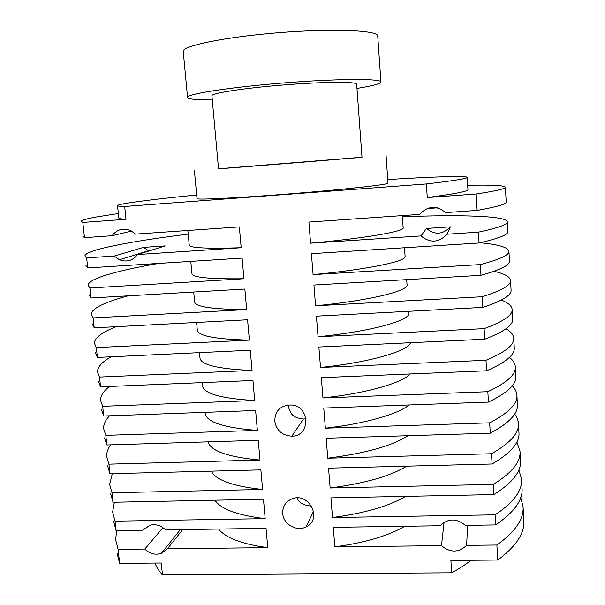 <?xml version="1.0" encoding="UTF-8"?>
<svg xmlns="http://www.w3.org/2000/svg" width="605" height="605" viewBox="0 0 605 605"><rect width="100%" height="100%" fill="white"/><g stroke="black" fill="none" stroke-linecap="round" stroke-linejoin="round"><path stroke-width="0.91" d="M377.732 36.118L377.724 36.013C378.201 30.318 333.31 28.269 278.655 32.693C224.001 37.056 180.948 46.184 183.262 51.659L187.535 97.329M306.024 418.683L303.362 419.068C292.245 417.48 290.823 414.501 287.806 405.002M311.613 506.113C303.438 505.409 298.613 502.679 297.131 497.938M212.295 99.961C202.751 99.976 195.816 99.651 191.505 98.993C189.07 98.615 187.754 98.116 187.55 97.518C185.463 94.251 228.448 87.362 282.769 83.014C337.083 78.62 381.551 78.476 380.931 81.962C380.575 83.762 372.597 85.91 356.98 88.413M274.738 421.095C275.124 410.545 280.667 405.176 291.368 404.979C310.252 406.174 310.668 436.228 291.905 436.152C282.24 435.6 276.515 430.579 274.738 421.095M282.709 513.501C282.505 506.355 285.704 501.439 292.313 498.739C309.329 492.099 322.73 519.4 306.153 526.849C296.805 532.029 283.238 524.278 282.709 513.501M356.67 84.178L361.994 157.323L289.598 163.259L218.534 168.871L211.924 95.824C210.517 93.336 243.013 88.201 283.201 84.98C323.38 81.736 356.958 81.554 356.67 84.178L356.678 84.239M155.039 563.073C156.37 567.074 158.835 570.969 162.458 574.75L451.678 572.806C459.225 568.753 465.623 564.571 470.871 560.275M444.108 522.281L441.469 545.665C450.294 552.917 458.673 552.826 466.614 545.37L496.879 545.029L497.764 560.033L450.876 560.449L451.678 572.806M441.469 545.665L334.845 546.882C364.86 542.761 388.168 535.894 404.79 526.282M113.604 521.268L116.092 530.593L115.071 521.17L265.187 518.667L263.47 499.223L113.029 502.256L112.008 492.765L262.6 489.468L260.868 469.881L109.951 473.723L108.923 464.164L259.999 460.05L258.244 440.311L106.851 444.97L105.807 435.343L257.367 430.405L255.605 410.515L103.72 416.013L102.676 406.31L254.72 400.54L252.951 380.5L100.574 386.837L99.515 377.059L252.058 370.441L250.266 350.25L97.397 357.442L96.339 347.595L249.373 340.116L247.566 319.773L94.206 327.834L93.132 317.912L246.666 309.556L244.843 289.054L90.984 298L89.903 288.003L243.936 278.761L242.106 258.101L87.74 267.939L86.651 257.874L114.209 256.066L119.457 259.764C126.808 262.419 132.835 260.672 137.547 254.531L241.183 247.732L239.338 226.905L135.475 234.12L131.277 230.936C123.533 227.578 117.136 229.182 112.084 235.738L84.473 237.659L82.825 222.428L126.006 219.312L124.683 206.471L426.374 183.95L427.259 197.54L476.165 194.008L477.133 210.404L445.681 212.589C436.417 205.186 427.705 205.791 419.552 214.404L308.883 222.08L310.569 243.18L420.974 235.935C430.14 243.323 438.829 242.749 447.042 234.226L478.411 232.161L479.054 242.998L311.409 253.684L313.08 274.617L480.325 264.582L480.96 275.328L313.919 285.038L315.576 305.805L482.223 296.737L482.851 307.401L316.4 316.15L318.048 336.758L484.106 328.644L484.734 339.224L318.873 347.02L320.506 367.469L485.974 360.293L486.594 370.782L321.323 377.656L322.941 397.946L487.827 391.692L488.439 402.098L323.751 408.057L325.361 428.189L489.664 422.842L490.277 433.172L326.163 438.224L327.759 458.204L491.487 453.75L492.092 463.997L328.553 468.157L330.141 487.985L493.302 484.408L493.899 494.58L330.927 497.862L332.5 517.547L495.094 514.84L495.692 524.928L465.358 525.382C456.442 518.099 448.04 518.228 440.153 525.753L333.287 527.348L334.845 546.882M116.092 530.593L142.848 530.192L150.032 525.201C155.818 523.862 160.975 525.412 165.505 529.851L266.049 528.354L267.758 547.654L167.434 548.795L161.376 553.371C155.266 555.261 149.745 553.825 144.822 549.06L118.119 549.363L119.631 563.384L161.248 563.013L162.458 574.75M117.06 553.22L119.631 563.384M497.764 560.033C516.095 546.391 524.785 533.209 523.832 520.497L523.068 506.771L520.739 497.552M116.735 530.577L115.585 539.562L118.119 549.363M496.879 545.029C515.271 531.795 524.006 519.045 523.068 506.771M467.62 525.344L466.614 545.37M218.587 529.057C225.71 538.004 242.098 544.205 267.758 547.654M182.634 529.594L167.434 548.795M162.964 527.651L144.822 549.06M495.692 524.928C514.167 512.254 522.954 500.078 522.055 488.401L521.54 479.183L518.863 469.904M144.731 528.089L142.848 530.192M114.406 502.233L112.613 512.087L115.071 521.17M495.094 514.84C513.615 502.445 522.433 490.564 521.54 479.183M214.881 500.206C220.991 509.213 237.757 515.369 265.187 518.667M332.5 517.547C364.724 513.214 389.098 506.151 405.63 496.357M110.624 493.665L113.029 502.256M493.899 494.58C512.503 482.752 521.374 471.454 520.519 460.685L520.005 451.398L516.867 442.058M112.326 473.662L109.626 484.416L112.008 492.765M493.302 484.408C511.943 472.868 520.845 461.865 520.005 451.398M211.304 471.144C216 480.226 233.099 486.337 262.6 489.468M330.141 487.985C364.974 483.395 390.482 476.127 406.681 466.168M107.614 465.865L109.951 473.723M492.092 463.997C510.824 453.032 519.778 442.626 518.969 432.772L518.183 421.322L517.071 417.926L514.696 414.017M110.632 444.856C107.864 448.751 106.518 452.646 106.609 456.556L108.923 464.164M491.487 453.75C510.257 443.072 519.249 432.961 518.455 423.417M208.007 441.854C210.691 451.035 228.024 457.1 259.999 460.05M327.759 458.204C365.745 453.296 392.456 445.802 407.883 435.706M104.589 437.869L106.851 444.97M490.277 433.172C509.13 423.084 518.175 413.578 517.419 404.654L516.897 395.239C516.662 391.881 515.127 388.735 512.284 385.793M109.558 415.801C105.535 420.029 103.538 424.256 103.576 428.491L105.807 435.343M489.664 422.842C508.563 413.049 517.638 403.845 516.897 395.239M205.14 412.345L205.216 413.117C206.101 422.033 223.487 427.795 257.367 430.405M325.361 428.189C364.641 423.81 397.78 414.221 409.161 404.964M101.542 409.668L103.72 416.013M488.439 402.098C507.421 392.902 516.557 384.311 515.846 376.333L515.324 366.849C515.067 363.439 513.116 360.277 509.47 357.381M109.475 386.466C103.561 391.057 100.574 395.64 100.521 400.223L102.676 406.31M487.827 391.692C506.854 382.791 516.02 374.51 515.324 366.849M202.312 382.602L202.599 385.612C203.393 393.545 220.764 398.521 254.72 400.54M322.941 397.946C366.615 393.25 402.083 382.973 410.25 373.958M98.471 381.271L100.574 386.837M486.594 370.782C505.704 362.493 514.931 354.832 514.273 347.815L513.743 338.263C513.448 334.769 510.862 331.616 505.992 328.795M111.146 356.799C102.237 361.805 97.67 366.789 97.443 371.757L99.515 377.059M485.974 360.293C505.13 352.299 514.386 344.956 513.743 338.263M199.468 352.639L199.968 357.91C200.663 364.845 218.027 369.02 252.058 370.441M320.506 367.469C370.079 362.334 407.906 351.195 410.53 342.71M95.378 352.662L97.397 357.442M484.734 339.224C503.973 331.842 513.29 325.135 512.677 319.085L512.148 309.465C511.785 305.873 508.162 302.742 501.28 300.072M116.1 326.677L108.628 329.967C99.417 334.399 94.66 338.777 94.342 343.08L96.339 347.595M484.106 328.644C503.39 321.573 512.737 315.182 512.148 309.465M196.595 322.45L197.313 330.012C197.918 335.934 215.267 339.307 249.373 340.116M318.048 336.758C371.659 331.404 410.659 320.37 408.965 312.982L408.851 311.295M92.263 323.849L94.206 327.834M482.851 307.401C502.226 300.957 511.633 295.21 511.074 290.15L510.537 280.455C510.023 276.727 504.502 273.672 493.975 271.305M128.071 295.845C119.223 298.235 111.789 300.662 105.777 303.128C96.467 306.932 91.612 310.622 91.219 314.199L93.132 317.912M482.223 296.737C501.643 290.612 511.081 285.182 510.537 280.455M193.706 292.026L194.644 301.918C195.143 306.818 212.484 309.367 246.666 309.556M315.576 305.805C369.405 300.609 408.655 290.922 407.044 284.826L406.689 279.646M89.124 294.824L90.984 298M480.96 275.328C500.464 269.838 509.97 265.058 509.463 261.005L508.926 251.241C507.905 247.188 497.945 244.337 479.031 242.665M158.744 263.417C134.749 267.516 116.137 271.751 102.911 276.114C93.503 279.276 88.557 282.27 88.073 285.106L89.903 288.003M480.325 264.582C499.874 259.409 509.41 254.962 508.926 251.241M190.794 261.375L191.959 273.626C192.36 277.491 209.678 279.2 243.936 278.761M313.08 274.617C367.144 269.58 406.636 261.254 405.108 256.475L404.511 247.748M85.963 265.587L87.74 267.939M479.054 242.998C498.694 238.468 508.291 234.687 507.837 231.647L507.292 221.808C506.498 215.758 459.997 214.578 402.393 216.756M188.2 234.112C149.231 238.952 119.835 243.891 100.022 248.912C90.508 251.423 85.471 253.722 84.904 255.794L86.651 257.874M478.411 232.161C498.096 227.956 507.724 224.508 507.292 221.808M137.547 254.531L165.18 245.917L143.574 247.369L114.209 256.066M187.86 230.482L189.252 245.131C189.546 247.937 206.857 248.806 241.183 247.732M310.569 243.18C364.86 238.317 404.601 231.367 403.157 227.919L402.317 215.599M426.419 228.456C434.829 235.224 442.799 234.687 450.332 226.852L426.419 228.456L420.974 235.935M450.332 226.852L447.042 234.226M143.574 247.369L148.936 250.984M82.779 236.139L84.473 237.659M477.133 210.404C496.909 206.857 506.597 204.082 506.204 202.07L505.379 187.202C504.109 185.395 491.54 184.767 467.665 185.296M437.377 207.833L427.115 208.551M422.986 210.888L419.552 214.404M131.535 231.065L112.084 235.738M118.353 213.527L96.626 216.945C86.991 218.692 81.841 220.152 81.176 221.332L82.825 222.428M476.165 194.008C496.009 190.961 505.75 188.684 505.379 187.202M117.544 205.715L118.784 217.762C118.512 218.488 120.917 219.01 126.006 219.312M427.259 197.54C454.635 193.918 468.187 191.293 467.93 189.667L467.196 177.401C466.999 175.571 432.877 176.766 387.745 179.556M196.663 194.976C165.709 198.054 142.893 200.731 128.215 203C121.522 204.059 117.96 204.906 117.521 205.534C117.226 206.055 119.616 206.373 124.683 206.471M426.374 183.95C453.818 180.729 467.423 178.551 467.196 177.401M387.994 183.171L387.994 183.202C388.932 184.502 345.394 189.388 291.822 193.691C238.249 198.009 195.392 200.081 197.003 198.569L194.409 170.822M218.526 168.78L361.987 157.239M377.724 36.013L380.931 81.962M291.905 436.152L303.362 419.068M306.153 526.849L313.579 511.149M180.313 529.632L161.376 553.371M148.422 250.773L119.457 259.764M386.058 155.394L387.994 183.202"/></g></svg>
